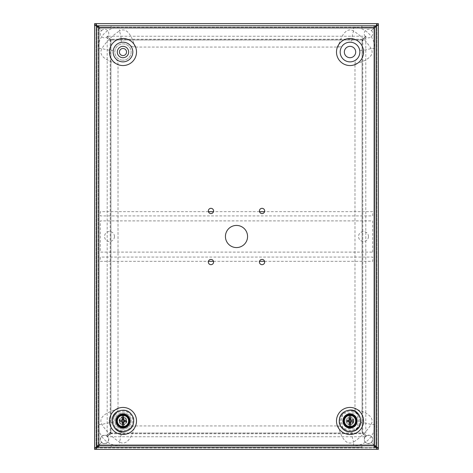 <?xml version="1.0" encoding="UTF-8"?>
<svg xmlns="http://www.w3.org/2000/svg" width="473" height="473" viewBox="0 0 473 473"><rect width="100%" height="100%" fill="white"/><g stroke="black" fill="none" stroke-linecap="round" stroke-linejoin="round"><path stroke-width="0.35" stroke-dasharray="2.37 1.77" d="M104.533 443.461A4.044 4.044 0 0 0 108.033 437.395A4.044 4.044 0 0 0 101.033 437.395A4.044 4.044 0 0 0 104.533 443.461M368.467 236.5A4.967 4.967 0 0 1 361.017 240.798A4.967 4.967 0 0 1 361.017 232.202A4.967 4.967 0 0 1 368.467 236.5M114.466 236.5A4.967 4.967 0 0 1 107.016 240.798A4.967 4.967 0 0 1 107.016 232.202A4.967 4.967 0 0 1 114.466 236.5M372.724 252.109L372.724 220.891L100.276 220.891L100.276 252.109L372.724 252.109M208.433 211.668L100.276 211.668L100.276 215.925L372.724 215.925L372.724 211.668L264.567 211.668M259.517 211.668L213.483 211.668M264.567 261.333L372.724 261.333L372.724 257.076L100.276 257.076L100.276 261.333L208.433 261.333M213.483 261.333L259.517 261.333M119.078 420.97A3.902 3.902 0 0 1 124.931 417.588A3.902 3.902 0 0 1 124.931 424.352A3.902 3.902 0 0 1 119.078 420.97M116.595 420.97A6.386 6.386 0 0 1 126.173 415.442A6.386 6.386 0 0 1 126.173 426.498A6.386 6.386 0 0 1 116.595 420.97M122.98 431.76A10.79 10.79 0 0 0 132.328 415.572A10.79 10.79 0 0 0 113.632 415.572A10.79 10.79 0 0 0 122.98 431.76M115.944 59.042A7.095 7.095 0 0 1 118.014 64.05L118.014 408.95A7.095 7.095 0 0 1 115.944 413.958L114.543 415.732L113.419 418.268L113.266 423.039C114.324 427.089 116.872 429.638 120.911 430.684L125.682 430.531L128.218 429.407L129.992 428.006A7.095 7.095 0 0 1 135 425.937L338 425.937C338.071 425.103 342.777 448.191 353.568 442.013A7.095 1.147 78 0 1 351.906 434.752A7.095 1.147 78 0 1 352.089 430.684C356.128 429.638 358.676 427.089 359.734 423.039L359.953 420.97L358.96 416.636L357.056 413.958A7.095 7.095 0 0 1 354.987 408.95L354.987 64.05C354.153 63.979 377.241 59.273 371.063 48.483C366.504 41.382 360.674 35.546 353.568 30.987A7.095 1.147 -78 0 0 351.906 38.248A7.095 1.147 -78 0 0 352.089 42.316C348.749 40.962 343.244 44.237 343.008 44.994A7.095 7.095 0 0 1 338 47.063L135 47.063A7.095 7.095 0 0 1 129.992 44.994M353.568 27.198A21.285 21.285 0 0 1 374.853 48.483L374.853 424.518A21.285 21.285 0 0 1 353.568 445.803L119.433 445.803A21.285 21.285 0 0 1 98.148 424.518L98.148 48.483A21.285 21.285 0 0 1 119.433 27.198L353.568 27.198L353.568 30.987C342.783 24.815 338.065 47.879 338 47.063M129.679 44.699L125.682 42.469L120.911 42.316C116.861 43.374 114.312 45.922 113.266 49.961A7.095 1.147 12 0 1 109.198 50.144A7.095 1.147 12 0 1 101.937 48.483C95.765 59.267 118.829 63.985 118.014 64.05M113.266 49.961L113.419 54.732L115.649 58.729M120.911 42.316A7.095 1.147 78 0 0 121.094 38.248A7.095 1.147 78 0 0 119.433 30.987C112.326 35.546 106.496 41.382 101.937 48.483L98.148 48.483M135 47.063C134.929 47.897 130.223 24.809 119.433 30.987L119.433 27.198M120.911 430.684A7.095 1.147 -78 0 1 121.094 434.752A7.095 1.147 -78 0 1 119.433 442.013C130.217 448.185 134.935 425.121 135 425.937M353.568 445.803L353.568 442.013C360.668 437.454 366.504 431.624 371.063 424.518A7.095 1.147 12 0 0 363.802 422.856A7.095 1.147 12 0 0 359.734 423.039M374.853 424.518L371.063 424.518C377.235 413.733 354.171 409.015 354.987 408.95M118.014 408.95C118.847 409.021 95.759 413.727 101.937 424.518C106.496 431.624 112.332 437.454 119.433 442.013L119.433 445.803M354.987 64.05A7.095 7.095 0 0 1 357.056 59.042M357.381 58.693L358.895 56.494L359.953 52.03L359.734 49.961C358.688 45.922 356.139 43.374 352.089 42.316M374.853 48.483L371.063 48.483A7.095 1.147 -12 0 1 363.802 50.144A7.095 1.147 -12 0 1 359.734 49.961M113.266 423.039A7.095 1.147 -12 0 0 109.198 422.856A7.095 1.147 -12 0 0 101.937 424.518L98.148 424.518M338 425.937A7.095 7.095 0 0 1 343.008 428.006L344.782 429.407L347.318 430.531L352.089 430.684M122.98 60.189A8.159 8.159 0 0 1 115.915 47.95A8.159 8.159 0 0 1 130.045 47.95A8.159 8.159 0 0 1 122.98 60.189A8.159 8.159 0 0 0 130.045 47.95A8.159 8.159 0 0 0 115.915 47.95A8.159 8.159 0 0 0 122.98 60.189M122.98 48.483A3.548 3.548 0 0 1 126.055 53.804A3.548 3.548 0 0 1 119.906 53.804A3.548 3.548 0 0 1 122.98 48.483M346.118 420.97A3.902 3.902 0 0 0 351.971 424.352A3.902 3.902 0 0 0 351.971 417.588A3.902 3.902 0 0 0 346.118 420.97M342.322 416.293L342.505 413.692A0.704 0.704 0 0 0 343.209 413.047L356.831 413.047A0.704 0.704 0 0 0 357.535 413.692L357.718 416.293A1.277 1.277 0 0 0 358.156 418.303A0.639 0.639 0 0 1 358.534 418.889L358.534 423.051A0.639 0.639 0 0 1 358.156 423.637A1.277 1.277 0 0 0 357.718 425.647L357.535 428.248A0.704 0.704 0 0 0 356.831 428.893L343.209 428.893A0.704 0.704 0 0 0 342.505 428.248L342.322 425.647A1.277 1.277 0 0 0 341.884 423.637A0.639 0.639 0 0 1 341.506 423.051L341.506 418.889A0.639 0.639 0 0 1 341.884 418.303A1.277 1.277 0 0 0 342.322 416.293M349.31 420.97A0.71 0.71 0 0 0 350.647 421.301A0.71 0.71 0 0 0 350.191 420.284A0.71 0.71 0 0 0 349.31 420.97M352.888 421.774A2.98 2.98 0 0 1 352.03 423.169L353.236 421.532L353.16 419.315A3.548 3.548 0 0 1 353.16 422.625C350.724 425.15 348.636 424.908 346.88 421.904C347.064 418.292 348.778 417.245 352.03 418.771A2.98 2.98 0 0 1 352.888 420.166M352.982 420.651A2.98 2.98 0 0 1 352.982 421.289M362.791 39.306L362.082 41.435L362.082 431.565L362.791 433.741L365.458 436.408A4.257 4.257 0 0 1 371.476 436.408A4.257 4.257 0 0 1 371.476 442.426L375.645 446.601L371.476 442.426A4.257 4.257 0 0 1 365.458 442.426A4.257 4.257 0 0 1 365.458 436.408L362.791 433.741L360.615 433.032L112.385 433.032L110.209 433.741L110.919 431.565L110.919 41.435L110.209 39.259L112.385 39.968L360.615 39.968L362.791 39.259L365.458 36.592A4.257 4.257 0 0 1 365.458 30.574A4.257 4.257 0 0 1 371.476 30.574L375.645 26.399L371.476 30.574A4.257 4.257 0 0 1 371.476 36.592A4.257 4.257 0 0 1 365.458 36.592L362.791 39.259L362.791 433.694M362.082 431.565L362.082 41.435M360.615 39.968L362.082 39.968L362.082 41.388L362.082 39.968L110.919 39.968L110.919 41.388L110.919 39.968L112.385 39.968M96.019 25.116L96.019 447.884L96.019 25.116L94.6 25.116L96.729 25.779L96.066 23.65L96.066 25.069L94.6 25.069L94.6 23.65L96.066 23.65M376.934 23.65L378.4 23.65L378.4 25.069L376.934 25.069L376.934 23.65L376.272 25.779L96.729 25.779L96.729 447.222L376.272 447.222L376.934 449.35L376.934 447.931L96.066 447.931L96.066 449.35L96.729 447.222L94.6 447.884L96.019 447.884M112.385 433.032L110.919 433.032L110.919 431.613L110.919 433.032L360.615 433.032M96.066 449.35L94.6 449.35L94.6 447.931L378.4 447.931L378.4 449.35L376.934 449.35M110.919 41.435L110.919 431.565M101.524 30.574A4.257 4.257 0 0 1 107.542 30.574A4.257 4.257 0 0 1 107.542 36.592L110.209 39.259L107.542 36.592A4.257 4.257 0 0 1 101.524 36.592A4.257 4.257 0 0 1 101.524 30.574L98.857 27.907L101.524 30.574M97.355 26.399L98.857 27.907L97.355 26.399M97.355 446.601L101.524 442.426A4.257 4.257 0 0 1 101.524 436.408A4.257 4.257 0 0 1 107.542 436.408L110.209 433.741L107.542 436.408A4.257 4.257 0 0 1 107.542 442.426A4.257 4.257 0 0 1 101.524 442.426L97.355 446.601M117.304 420.97A5.676 5.676 0 0 1 125.818 416.057A5.676 5.676 0 0 1 125.818 425.883A5.676 5.676 0 0 1 117.304 420.97M376.981 447.884L376.981 25.116L376.981 447.884L378.4 447.884L376.272 447.222L376.272 25.779L96.729 25.779L96.729 447.222L376.272 447.222L376.272 25.779M344.344 420.97A5.676 5.676 0 0 0 352.858 425.883A5.676 5.676 0 0 0 352.858 416.057A5.676 5.676 0 0 0 344.344 420.97A5.676 5.676 0 0 0 352.858 425.883A5.676 5.676 0 0 0 352.858 416.057A5.676 5.676 0 0 0 344.344 420.97M128.656 420.97A5.676 5.676 0 0 0 120.142 416.057A5.676 5.676 0 0 0 120.142 425.883A5.676 5.676 0 0 0 128.656 420.97M128.656 52.03A5.676 5.676 0 0 0 120.142 47.117A5.676 5.676 0 0 0 120.142 56.943A5.676 5.676 0 0 0 128.656 52.03M344.344 52.03A5.676 5.676 0 0 0 352.858 56.943A5.676 5.676 0 0 0 352.858 47.117A5.676 5.676 0 0 0 344.344 52.03M376.981 25.116L378.4 25.116M106.981 435.438L110.652 431.766L110.652 433.085L106.981 436.75L106.981 435.438M110.652 433.085L362.348 433.085L362.348 431.766L366.019 435.438L366.019 436.75L106.981 436.75M362.348 433.085L366.019 436.75M366.019 37.562L362.348 41.234L362.348 39.915L366.019 36.25L366.019 37.562M362.348 39.915L110.652 39.915L110.652 41.234L106.981 37.562L106.981 36.25L366.019 36.25M110.652 39.915L106.981 36.25M365.8 37.781L365.8 435.219L362.135 431.553L362.135 41.447L365.8 37.781M110.865 431.553L107.2 435.219L107.2 37.781L110.865 41.447L110.865 431.553M111.102 25.779L98.869 25.779L98.857 27.198L111.102 27.198L111.102 25.779L374.143 25.779L361.898 25.779L361.898 27.198L374.131 27.198L361.898 27.198L361.898 25.779L111.102 25.779L111.102 27.198L98.863 27.198A0.71 0.71 0 0 0 98.148 27.907L98.148 445.093A0.71 0.71 0 0 0 98.857 445.803L98.875 447.222L374.125 447.222L374.131 445.803A0.71 0.71 0 0 0 374.853 445.093L374.853 27.907A0.71 0.71 0 0 0 374.143 27.198L96.729 27.198M374.143 27.907L374.143 445.093L98.857 445.093L98.857 27.907L374.143 27.907L374.131 27.198L376.272 27.198L376.272 445.803L98.869 445.803L374.143 445.803L361.898 445.803L361.898 447.222L361.898 445.803L374.143 445.803L374.137 445.093L374.143 445.554M111.102 447.222L111.102 445.803L111.102 447.222M259.417 210.958A2.625 2.625 0 0 1 263.355 208.682A2.625 2.625 0 0 1 263.355 213.234A2.625 2.625 0 0 1 259.417 210.958M208.333 210.958A2.625 2.625 0 0 1 212.271 208.682A2.625 2.625 0 0 1 212.271 213.234A2.625 2.625 0 0 1 208.333 210.958M96.729 27.907L96.853 27.198A2.129 2.129 0 0 0 96.729 27.907L96.853 445.803M98.857 445.554L98.857 445.093L98.869 445.803L111.102 445.803L98.857 445.803L98.148 445.093L96.729 445.093A2.129 2.129 0 0 0 98.857 447.222M376.272 27.907L376.147 27.198A2.129 2.129 0 0 1 376.272 27.907L376.272 445.093A2.129 2.129 0 0 1 376.147 445.803L376.272 445.093M374.853 27.907L374.853 445.093M374.125 25.779L374.131 27.198L98.869 27.198L98.857 27.907M340.182 420.97A9.838 9.838 0 0 1 354.939 412.45A9.838 9.838 0 0 1 354.939 429.49A9.838 9.838 0 0 1 340.182 420.97M132.818 420.97A9.838 9.838 0 0 1 118.061 429.49A9.838 9.838 0 0 1 118.061 412.45A9.838 9.838 0 0 1 132.818 420.97M259.417 262.042A2.625 2.625 0 0 1 263.355 259.766A2.625 2.625 0 0 1 263.355 264.318A2.625 2.625 0 0 1 259.417 262.042M208.333 262.042A2.625 2.625 0 0 1 212.271 259.766A2.625 2.625 0 0 1 212.271 264.318A2.625 2.625 0 0 1 208.333 262.042M225.432 236.5A11.068 11.068 0 0 1 242.034 226.916A11.068 11.068 0 0 1 242.034 246.084A11.068 11.068 0 0 1 225.432 236.5M136.508 52.03A13.528 13.528 0 0 0 116.216 40.317A13.528 13.528 0 0 0 116.216 63.743A13.528 13.528 0 0 0 136.508 52.03M363.548 52.03A13.528 13.528 0 0 0 343.256 40.317A13.528 13.528 0 0 0 343.256 63.743A13.528 13.528 0 0 0 363.548 52.03M363.548 420.97A13.528 13.528 0 0 0 343.256 409.257A13.528 13.528 0 0 0 343.256 432.683A13.528 13.528 0 0 0 363.548 420.97M136.508 420.97A13.528 13.528 0 0 0 116.216 409.257A13.528 13.528 0 0 0 116.216 432.683A13.528 13.528 0 0 0 136.508 420.97M98.148 27.907L98.148 445.093M96.729 445.803L98.857 445.803M122.98 417.423A3.548 3.548 0 0 1 126.055 422.744A3.548 3.548 0 0 1 119.906 422.744A3.548 3.548 0 0 1 122.98 417.423A3.548 3.548 0 0 1 126.055 422.744A3.548 3.548 0 0 1 119.906 422.744A3.548 3.548 0 0 1 122.98 417.423M122.98 429.129A8.159 8.159 0 0 1 115.915 416.89A8.159 8.159 0 0 1 130.045 416.89A8.159 8.159 0 0 1 122.98 429.129A8.159 8.159 0 0 0 130.045 416.89A8.159 8.159 0 0 0 115.915 416.89A8.159 8.159 0 0 0 122.98 429.129M353.922 420.97A3.902 3.902 0 0 1 348.069 424.352A3.902 3.902 0 0 1 348.069 417.588A3.902 3.902 0 0 1 353.922 420.97M356.406 420.97A6.386 6.386 0 0 1 346.827 426.498A6.386 6.386 0 0 1 346.827 415.442A6.386 6.386 0 0 1 356.406 420.97M350.02 410.18A10.79 10.79 0 0 0 340.672 426.368A10.79 10.79 0 0 0 359.368 426.368A10.79 10.79 0 0 0 350.02 410.18M368.467 435.373A4.044 4.044 0 0 0 364.967 441.439A4.044 4.044 0 0 0 371.967 441.439A4.044 4.044 0 0 0 368.467 435.373M362.744 39.259L110.256 39.259M110.256 433.741L362.744 433.741M110.209 39.306L110.209 433.694M114.732 57.57L114.082 56.441M115.501 58.569L114.969 57.895M129.519 44.551L128.768 43.954M128.55 43.806L127.361 43.114M128.52 429.218L127.391 429.868M129.519 428.449L128.845 428.981M358.262 415.424L358.96 416.636M358.031 415.093L357.499 414.437M357.505 58.563L358.037 57.895M358.895 56.494L358.268 57.57M115.501 414.431L114.904 415.182M114.756 415.4L114.064 416.589M343.481 428.449L344.232 429.046M344.45 429.194L345.639 429.886"/><path stroke-width="0.71" d="M123.666 426.321L123.666 423.376L122.294 423.376L122.294 426.321A5.392 5.392 0 0 0 123.666 426.321A11.34 1.384 -90 0 0 123.82 422.099A11.34 1.939 -45 0 0 124.109 421.81A11.34 1.384 0 0 0 125.93 421.768A10.974 5.487 -90 0 0 125.93 420.172A11.34 1.384 180 0 0 124.109 420.13A11.34 1.939 -135 0 0 123.82 419.841A11.34 1.384 -90 0 0 123.666 415.619L123.406 419.77L122.554 419.77L122.265 420.544L121.78 420.544L121.78 421.396L122.265 421.396L122.554 422.17L123.406 422.17L123.666 423.376M123.406 422.17L123.406 421.685L123.82 422.099M123.666 415.619A5.392 5.392 0 0 0 122.294 415.619L122.294 418.564L123.666 418.564M117.02 420.97A5.96 5.96 0 0 0 125.96 426.132A5.96 5.96 0 0 0 125.96 415.808A5.96 5.96 0 0 0 117.02 420.97M122.554 421.685L122.14 422.099A11.34 1.384 90 0 0 122.294 426.321M122.14 422.099A11.34 1.939 -135 0 1 121.851 421.81A11.34 1.384 180 0 1 120.03 421.768A10.974 5.487 -90 0 1 120.012 420.97A10.974 5.487 -90 0 1 120.03 420.172A11.34 1.384 0 0 1 121.851 420.13A11.34 1.939 -45 0 1 122.14 419.841L122.554 420.255M122.294 415.619A11.34 1.384 90 0 0 122.14 419.841M125.93 420.172L123.695 420.544L124.109 420.13M125.93 421.768L124.18 421.396L124.18 420.544M124.109 421.81L123.695 421.396L123.406 421.685M123.695 421.396L124.18 421.396M123.82 419.841L123.406 420.255L123.695 420.544M123.406 420.255L123.406 419.77M122.554 419.77L122.294 418.564M122.294 423.376L122.554 422.17M264.567 211.668L259.517 211.668M213.483 211.668L208.433 211.668M208.433 261.333L213.483 261.333M259.517 261.333L264.567 261.333M116.595 420.97A6.386 6.386 0 0 0 126.173 426.498A6.386 6.386 0 0 0 126.173 415.442A6.386 6.386 0 0 0 116.595 420.97M122.98 428.077A7.107 7.107 0 0 1 116.825 417.417A7.107 7.107 0 0 1 129.135 417.417A7.107 7.107 0 0 1 122.98 428.077M122.98 48.483A3.548 3.548 0 0 1 126.055 53.804A3.548 3.548 0 0 1 119.906 53.804A3.548 3.548 0 0 1 122.98 48.483M350.706 426.321L350.706 423.376L349.334 423.376L349.334 426.321A5.392 5.392 0 0 0 350.706 426.321A11.34 1.384 -90 0 0 350.86 422.099L350.446 421.685L351.22 421.396L351.22 420.544L350.735 420.544L350.446 419.77L349.594 419.77L349.594 420.255L349.18 419.841A11.34 1.939 135 0 0 348.891 420.13A11.34 1.384 180 0 0 347.07 420.172A10.974 5.487 90 0 0 347.052 420.97A10.974 5.487 90 0 0 347.07 421.768A11.34 1.384 0 0 0 348.891 421.81A11.34 1.939 45 0 0 349.18 422.099A11.34 1.384 90 0 0 349.334 426.321M349.18 422.099L349.594 421.685L349.594 422.17L350.446 422.17L350.706 423.376M350.446 422.17L350.446 421.685M349.334 415.619L349.334 418.564L350.706 418.564L350.706 415.619A5.392 5.392 0 0 0 349.334 415.619A11.34 1.384 90 0 0 349.18 419.841M344.06 420.97A5.96 5.96 0 0 0 353 426.132A5.96 5.96 0 0 0 353 415.808A5.96 5.96 0 0 0 344.06 420.97M350.446 420.255L350.86 419.841A11.34 1.384 -90 0 0 350.706 415.619M350.86 419.841A11.34 1.939 45 0 1 351.149 420.13A11.34 1.384 0 0 1 352.97 420.172A10.974 5.487 90 0 1 352.97 421.768A11.34 1.384 180 0 1 351.149 421.81A11.34 1.939 135 0 1 350.86 422.099M347.07 421.768L349.305 421.396L348.891 421.81M347.07 420.172L348.82 420.544L348.82 421.396M348.891 420.13L349.305 420.544L349.594 420.255M349.305 420.544L348.82 420.544M349.594 419.77L349.334 418.564M350.706 418.564L350.446 419.77M349.334 423.376L349.594 422.17M352.888 420.166A2.98 2.98 0 0 1 352.982 420.651M352.982 421.289A2.98 2.98 0 0 1 352.888 421.774M376.342 447.245L376.934 447.931L375.645 446.601L376.981 447.884L378.4 447.884L376.272 447.174L376.272 445.803L374.143 445.803L374.143 27.907L98.857 27.907L98.857 27.198L96.729 27.198L96.729 445.803L98.857 445.803L98.857 445.093L374.143 445.093M376.981 25.116L376.272 25.826L378.4 25.116L376.981 25.069L376.224 25.779L376.934 25.069L378.4 25.116L378.4 23.65L96.066 23.65L96.066 25.069L96.782 25.779L96.066 25.069L94.6 25.069L94.6 447.884L96.019 447.884L96.729 447.174L94.6 447.931L96.066 447.931L96.729 447.222L96.019 447.884M376.295 25.708L376.934 25.069L376.934 23.65L94.6 23.65L94.6 25.116L96.729 25.826L96.019 25.116L94.6 25.116L94.6 449.35L378.4 449.35L378.4 25.116L378.4 447.931L376.934 447.931L376.934 449.35L96.066 449.35L96.066 447.931L96.782 447.222L98.875 447.222L98.857 445.554M96.019 25.116L96.705 25.708M96.658 25.755L97.355 26.399L96.729 25.779L96.658 447.245M376.981 447.884L376.295 447.292M96.705 447.292L97.355 446.601L96.729 447.222L96.066 449.35M374.143 445.554L374.125 447.222L376.224 447.222L376.934 449.35M375.645 26.399L376.272 25.779L375.645 26.399M376.272 445.803L376.272 25.779L378.4 25.116M344.344 52.03A5.676 5.676 0 0 1 352.858 47.117A5.676 5.676 0 0 1 352.858 56.943A5.676 5.676 0 0 1 344.344 52.03M117.304 52.03A5.676 5.676 0 0 1 125.818 47.117A5.676 5.676 0 0 1 125.818 56.943A5.676 5.676 0 0 1 117.304 52.03M376.934 23.65L376.224 25.779L96.776 25.779L96.066 23.65M361.898 447.222L98.857 447.222L361.898 447.222M259.417 210.958A2.625 2.625 0 0 0 262.042 213.583A2.625 2.625 0 0 0 264.667 210.958A2.625 2.625 0 0 0 262.042 208.333A2.625 2.625 0 0 0 259.417 210.958M208.333 210.958A2.625 2.625 0 0 0 210.958 213.583A2.625 2.625 0 0 0 213.583 210.958A2.625 2.625 0 0 0 210.958 208.333A2.625 2.625 0 0 0 208.333 210.958M98.857 445.093L98.869 25.779L96.853 27.198A2.129 2.129 0 0 1 98.857 25.779L111.102 25.779M374.143 447.222L376.147 445.803A2.129 2.129 0 0 1 374.143 447.222L374.125 447.222M374.125 25.779L374.143 27.907L374.137 27.198L376.272 27.198M374.143 25.779A2.129 2.129 0 0 1 376.147 27.198L375.249 26.086L374.143 25.779M96.853 445.803L98.857 447.222L98.857 445.803M340.182 52.03A9.838 9.838 0 0 1 354.939 43.51A9.838 9.838 0 0 1 354.939 60.55A9.838 9.838 0 0 1 340.182 52.03M132.818 52.03A9.838 9.838 0 0 1 118.061 60.55A9.838 9.838 0 0 1 118.061 43.51A9.838 9.838 0 0 1 132.818 52.03M264.667 262.042A2.625 2.625 0 0 0 262.042 259.417A2.625 2.625 0 0 0 259.417 262.042A2.625 2.625 0 0 0 262.042 264.667A2.625 2.625 0 0 0 264.667 262.042M213.583 262.042A2.625 2.625 0 0 0 210.958 259.417A2.625 2.625 0 0 0 208.333 262.042A2.625 2.625 0 0 0 210.958 264.667A2.625 2.625 0 0 0 213.583 262.042M247.568 236.5A11.068 11.068 0 0 0 236.5 225.432A11.068 11.068 0 0 0 225.432 236.5A11.068 11.068 0 0 0 236.5 247.568A11.068 11.068 0 0 0 247.568 236.5M356.406 420.97A6.386 6.386 0 0 0 346.827 415.442A6.386 6.386 0 0 0 346.827 426.498A6.386 6.386 0 0 0 356.406 420.97M350.02 413.863A7.107 7.107 0 0 1 356.175 424.523A7.107 7.107 0 0 1 343.865 424.523A7.107 7.107 0 0 1 350.02 413.863M117.381 420.97A5.599 5.599 0 0 0 125.783 425.818A5.599 5.599 0 0 0 125.783 416.122A5.599 5.599 0 0 0 117.381 420.97M122.98 431.695A10.725 10.725 0 0 1 113.691 415.607A10.725 10.725 0 0 1 132.269 415.607A10.725 10.725 0 0 1 122.98 431.695M344.421 420.97A5.599 5.599 0 0 0 352.823 425.818A5.599 5.599 0 0 0 352.823 416.122A5.599 5.599 0 0 0 344.421 420.97M336.492 420.97A13.528 13.528 0 0 1 356.784 409.257A13.528 13.528 0 0 1 356.784 432.683A13.528 13.528 0 0 1 336.492 420.97M336.492 52.03A13.528 13.528 0 0 0 356.784 63.743A13.528 13.528 0 0 0 356.784 40.317A13.528 13.528 0 0 0 336.492 52.03M136.508 52.03A13.528 13.528 0 0 1 116.216 63.743A13.528 13.528 0 0 1 116.216 40.317A13.528 13.528 0 0 1 136.508 52.03M136.508 420.97A13.528 13.528 0 0 0 116.216 409.257A13.528 13.528 0 0 0 116.216 432.683A13.528 13.528 0 0 0 136.508 420.97M350.02 410.245A10.725 10.725 0 0 1 359.309 426.333A10.725 10.725 0 0 1 340.731 426.333A10.725 10.725 0 0 1 350.02 410.245M122.98 431.896C130.92 430.767 134.444 426.22 133.563 418.25C130.495 410.842 125.215 408.56 117.718 411.398C107.247 416.542 113.207 433.227 122.98 431.896M374.143 27.872L374.137 26.441M350.02 410.044C342.139 411.232 338.585 415.672 339.36 423.353C342.239 430.785 347.342 433.286 354.673 430.856C365.351 426.516 360.911 409.145 350.02 410.044"/></g></svg>
